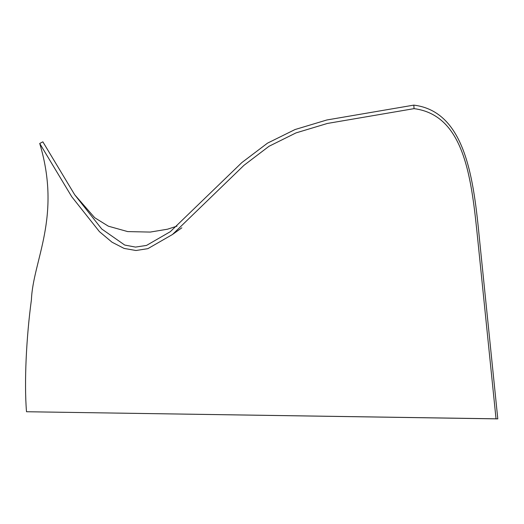 <?xml version="1.0" encoding="UTF-8"?>
<svg xmlns="http://www.w3.org/2000/svg" width="524" height="524" viewBox="0 0 524 524"><rect width="100%" height="100%" fill="white"/><g stroke="black" fill="none" stroke-linecap="round" stroke-linejoin="round"><path stroke-width="0.79" d="M414.071 108.638C465.083 115.28 471.626 179.444 477.842 240.405L496.031 418.814L497.8 418.879L26.508 411.733C24.084 382.494 26.37 336.788 31.42 299.735C32.992 260.33 61.832 217.067 39.719 143.465L71.762 196.749L99.436 231.647L112.018 242.199L124.103 248.422L135.965 250.511L147.853 248.664L172.475 234.503L243.915 165.368L269.015 146.281L295.981 132.906L327.395 123.448L414.071 108.638L413.796 105.121C465.947 111.435 473.781 180.105 479.611 240.47L497.8 418.879M39.719 143.465L42.857 141.827L74.703 194.758L101.735 228.988L124.725 245.055L135.513 247.092L146.53 245.415L170.293 231.693L241.865 162.564L267.495 143.15L295.051 129.533L326.878 119.97L413.796 105.121M496.031 418.814L38.016 411.91M74.703 194.758L94.693 217.709L108.363 226.191L127.673 231.588L150.192 232.08L167.483 229.211L176.994 226.132M181.841 227.816L172.475 234.503"/></g></svg>
